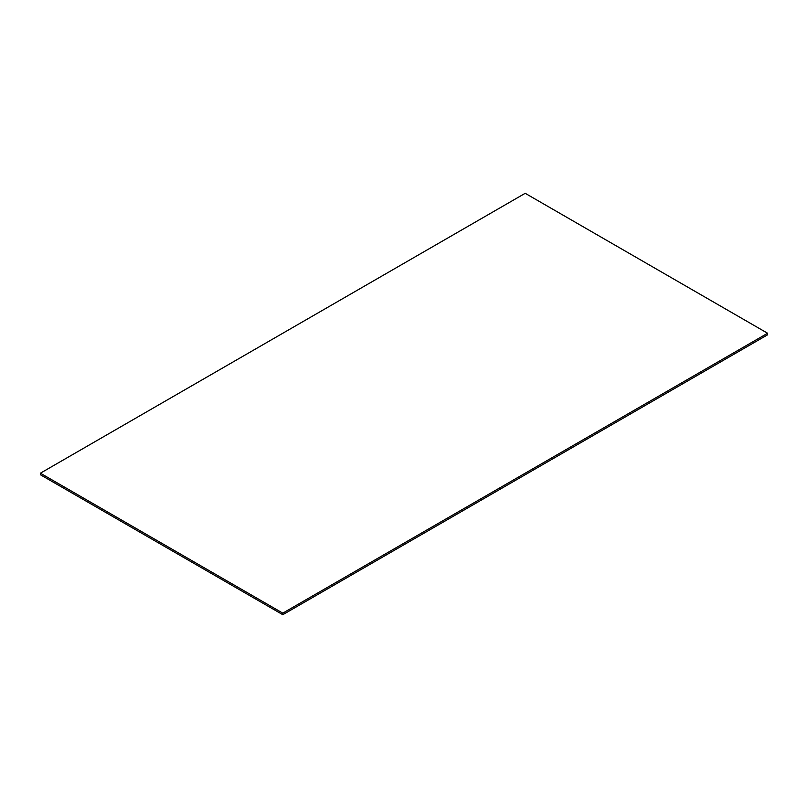 <?xml version="1.0" encoding="UTF-8"?>
<svg xmlns="http://www.w3.org/2000/svg" width="808" height="808" viewBox="0 0 808 808"><rect width="100%" height="100%" fill="white"/><g stroke="black" fill="none" stroke-linecap="round" stroke-linejoin="round"><path stroke-width="1.21" d="M282.8 614.696L767.6 334.805L767.6 333.25L525.2 193.304L40.4 473.195L282.8 613.141L282.8 614.696L40.4 474.75L40.4 473.195M767.6 333.25L282.8 613.141"/></g></svg>
